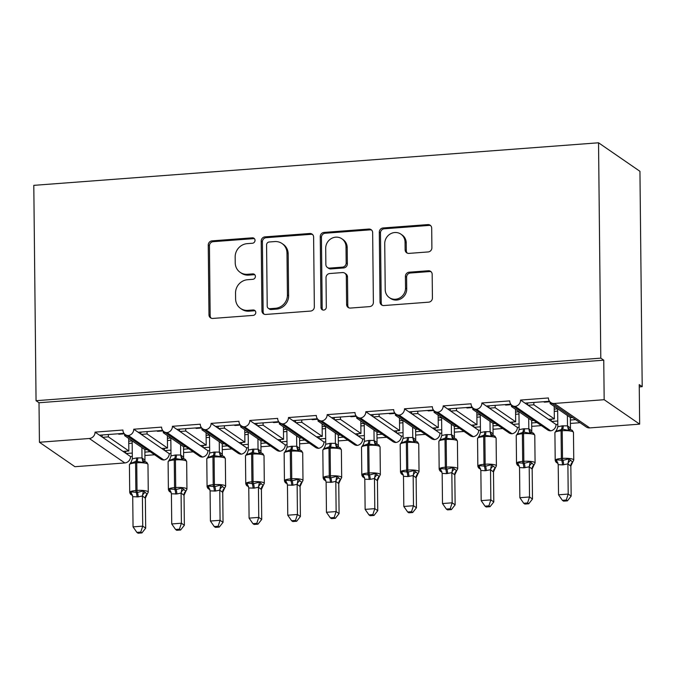 <?xml version="1.0" encoding="UTF-8"?>
<svg xmlns="http://www.w3.org/2000/svg" width="676" height="676" viewBox="0 0 676 676"><rect width="100%" height="100%" fill="white"/><g stroke="black" fill="none" stroke-linecap="round" stroke-linejoin="round"><path stroke-width="1.01" d="M255.029 240.343A2.78 2.594 -55.4 0 0 252.351 237.825L212.002 240.867A3.971 3.71 -55.4 0 0 208.25 245.033L208.977 314.847A3.971 3.71 -55.4 0 0 212.822 318.438L253.162 315.396A2.78 2.594 -55.4 0 0 254.708 310.394A2.78 2.594 -55.4 0 0 253.103 309.971L247.881 310.36A12.709 11.881 -55.4 0 1 240.546 308.408A12.709 11.881 -55.4 0 1 235.603 298.868L235.544 293.046A12.709 11.881 -55.4 0 1 247.56 279.72L252.782 279.323A2.78 2.594 -55.4 0 0 254.328 274.321A2.78 2.594 -55.4 0 0 252.723 273.898L247.5 274.287A12.709 11.881 -55.4 0 1 240.166 272.344A12.709 11.881 -55.4 0 1 235.223 262.795L235.163 256.973A12.709 11.881 -55.4 0 1 247.179 243.647L252.401 243.259A2.78 2.594 -55.4 0 0 255.029 240.343M254.48 238.746A2.78 2.594 -55.4 0 0 253.534 238.636L213.185 241.678A3.971 3.71 -55.4 0 0 209.433 245.844L210.16 315.658A3.971 3.71 -55.4 0 0 211.157 318.176M255.241 310.892A2.78 2.594 -55.4 0 0 254.286 310.783L249.064 311.171L247.881 310.36M254.86 274.819A2.78 2.594 -55.4 0 0 253.906 274.709L248.684 275.107L247.5 274.287M428.136 251.945A3.971 3.71 -55.4 0 0 431.896 247.779L431.694 228.192A3.971 3.71 -55.4 0 0 427.857 224.601L383.055 227.973A3.971 3.71 -55.4 0 0 379.295 232.138L380.03 301.952A3.971 3.71 -55.4 0 0 383.867 305.544L428.668 302.172A3.971 3.71 -55.4 0 0 432.42 298.006L432.175 274.346A3.971 3.71 -55.4 0 0 428.339 270.755L409.166 272.2A3.971 3.71 -55.4 0 0 405.406 276.366L405.532 288.094A10.622 9.929 -55.4 0 1 400.006 297.803A10.622 9.929 -55.4 0 1 389.351 297.609A10.622 9.929 -55.4 0 1 385.219 289.624L384.737 243.664A10.622 9.929 -55.4 0 1 390.263 233.955A10.622 9.929 -55.4 0 1 400.919 234.158A10.622 9.929 -55.4 0 1 405.051 242.135L405.127 249.799A3.971 3.71 -55.4 0 0 408.963 253.39L428.136 251.945M36.056 400.707L600.795 358.145L598.539 142.788L33.8 185.351L36.056 400.707L39.014 402.744L39.428 442.256L89.325 438.496A6.067 5.67 -55.4 0 0 95.062 432.133L122.914 430.029A6.067 5.67 124.6 0 0 128.389 435.538A6.067 5.67 -55.4 0 0 133.747 429.218L161.598 427.114A6.067 5.67 124.6 0 0 167.073 432.623A6.067 5.67 -55.4 0 0 172.431 426.303L200.273 424.198A6.067 5.67 124.6 0 0 205.757 429.708A6.067 5.67 -55.4 0 0 211.106 423.387L238.958 421.283A6.067 5.67 124.6 0 0 244.433 426.793A6.067 5.67 -55.4 0 0 249.79 420.472L277.642 418.376A6.067 5.67 124.6 0 0 283.117 423.877A6.067 5.67 -55.4 0 0 288.466 417.557L316.317 415.461A6.067 5.67 124.6 0 0 321.801 420.962A6.067 5.67 -55.4 0 0 327.15 414.641L355.001 412.546A6.067 5.67 124.6 0 0 360.477 418.047A6.067 5.67 -55.4 0 0 365.834 411.726L393.685 409.631A6.067 5.67 124.6 0 0 399.161 415.132A6.067 5.67 -55.4 0 0 404.51 408.811L432.361 406.715A6.067 5.67 124.6 0 0 437.837 412.216A6.067 5.67 -55.4 0 0 443.194 405.896L471.045 403.8A6.067 5.67 124.6 0 0 476.521 409.301A6.067 5.67 -55.4 0 0 481.878 402.98L509.721 400.885A6.067 5.67 124.6 0 0 515.205 406.386A6.067 5.67 -55.4 0 0 520.554 400.065L548.405 397.97A6.067 5.67 124.6 0 0 554.269 403.462L604.167 399.702L639.657 424.148L639.242 384.627L642.2 386.672L639.268 386.892M313.613 237.09A3.971 3.71 -55.4 0 0 309.777 233.499L264.975 236.87A3.971 3.71 -55.4 0 0 261.215 241.036L261.95 310.85A3.971 3.71 -55.4 0 0 265.786 314.45L310.588 311.07A3.971 3.71 -55.4 0 0 314.34 306.904L313.613 237.09M324.015 232.426L368.817 229.046A3.971 3.71 -55.4 0 1 372.653 232.637L373.38 302.459A3.971 3.71 -55.4 0 1 369.628 306.617L350.455 308.062A3.971 3.71 -55.4 0 1 346.611 304.47L346.315 276.163A3.971 3.71 -55.4 0 0 342.478 272.563L329.761 273.526A3.971 3.71 -55.4 0 0 326.009 277.692L326.314 307.166A2.78 2.594 -55.4 0 1 322.08 309.659A2.78 2.594 -55.4 0 1 320.999 307.572L320.255 236.592A3.971 3.71 -55.4 0 1 324.015 232.426L325.198 233.237L370 229.865L368.817 229.046M515.205 406.386L550.687 430.84A6.067 5.67 -55.4 0 0 556.044 424.511L551.608 421.461L557.768 420.996M570.367 420.041L575.622 419.652M556.044 424.511L557.801 424.384M570.4 423.43L580.059 422.703M551.608 421.461L548.532 419.34L554.337 418.9L533.871 404.806L528.066 405.245L520.554 400.065M548.532 419.34L528.066 405.245M533.846 402.457L533.871 404.806M554.337 418.9L554.202 406.394M549.875 401.755L544.577 402.152A8.898 2.527 -94.3 0 1 543.698 401.713M524.99 403.124L549.478 401.274M476.521 409.301L512.011 433.755A6.067 5.67 -55.4 0 0 517.36 427.426L512.923 424.376L519.083 423.911M531.691 422.956L536.938 422.568M517.36 427.426L519.117 427.3M531.725 426.345L541.375 425.618M512.923 424.376L509.848 422.255L515.653 421.816L495.187 407.721L489.39 408.16L481.878 402.98M509.848 422.255L489.39 408.16M495.162 405.372L495.187 407.721M515.653 421.816L515.526 409.31M511.191 404.67L505.893 405.068A8.898 2.527 -94.3 0 1 505.023 404.628M486.314 406.039L510.803 404.189M437.837 412.216L473.327 436.662A6.067 5.67 -55.4 0 0 478.684 430.342L474.248 427.291L480.399 426.826M493.007 425.872L498.254 425.483M478.684 430.342L480.433 430.215M493.041 429.26L502.69 428.533M474.248 427.291L471.172 425.17L476.969 424.731L456.511 410.636L450.706 411.076L443.194 405.896M471.172 425.17L450.706 411.076M456.486 408.287L456.511 410.636M476.969 424.731L476.842 412.225M472.516 407.586L467.217 407.983A8.898 2.527 -94.3 0 1 466.339 407.543M447.63 408.955L472.118 407.104M399.161 415.132L434.651 439.577A6.067 5.67 -55.4 0 0 440 433.257L435.564 430.206L441.724 429.742M454.323 428.787L459.579 428.39M440 433.257L441.758 433.13M454.357 432.175L464.015 431.449M435.564 430.206L432.488 428.085L438.293 427.646L417.827 413.551L412.022 413.982L404.51 408.811M432.488 428.085L412.022 413.982M417.802 411.202L417.827 413.551M438.293 427.646L438.158 415.14M433.831 410.501L428.533 410.898A8.898 2.527 -94.3 0 1 427.654 410.459M408.946 411.87L433.443 410.019M360.477 418.047L395.967 442.493A6.067 5.67 -55.4 0 0 401.316 436.172L396.88 433.122L403.04 432.657M415.647 431.702L420.894 431.305M401.316 436.172L403.073 436.045M415.681 435.09L425.331 434.364M396.88 433.122L393.812 431.001L399.609 430.561L379.143 416.467L373.346 416.898L365.834 411.726M393.812 431.001L373.346 416.898M379.118 414.118L379.143 416.467M399.609 430.561L399.482 418.055M395.156 413.416L389.849 413.813A8.898 2.527 -94.3 0 1 388.979 413.374M370.271 414.785L394.759 412.935M321.801 420.962L357.283 445.408A6.067 5.67 -55.4 0 0 362.64 439.087L358.204 436.037L364.356 435.572M376.963 434.617L382.21 434.22M362.64 439.087L364.398 438.952M376.997 438.006L386.647 437.279M358.204 436.037L355.128 433.916L360.933 433.477L340.467 419.382L334.662 419.813L327.15 414.641M355.128 433.916L334.662 419.813M340.442 417.033L340.467 419.382M360.933 433.477L360.798 420.971M356.472 416.332L351.174 416.729A8.898 2.527 -94.3 0 1 350.295 416.289M331.586 417.7L356.075 415.85M283.117 423.877L318.607 448.323A6.067 5.67 -55.4 0 0 323.956 442.003L319.52 438.944L325.68 438.487M338.279 437.533L343.535 437.135M323.956 442.003L325.714 441.867M338.321 440.921L347.971 440.194M319.52 438.944L316.444 436.831L322.249 436.392L301.783 422.297L295.978 422.728L288.466 417.557M316.444 436.831L295.978 422.728M301.758 419.948L301.783 422.297M322.249 436.392L322.114 423.886M317.788 419.247L312.489 419.644A8.898 2.527 -94.3 0 1 311.611 419.204M292.902 420.616L317.399 418.765M244.433 426.793L279.923 451.238A6.067 5.67 -55.4 0 0 285.28 444.918L280.844 441.859L286.996 441.403M299.603 440.448L304.851 440.051M285.28 444.918L287.03 444.783M299.637 443.836L309.287 443.11M280.844 441.859L277.768 439.746L283.565 439.307L263.099 425.212L257.303 425.643L249.79 420.472M277.768 439.746L257.303 425.643M263.074 422.863L263.099 425.212M283.565 439.307L283.438 426.801M279.112 422.162L273.805 422.559A8.898 2.527 -94.3 0 1 272.935 422.12M254.227 423.531L278.715 421.68M205.757 429.708L241.239 454.154A6.067 5.67 -55.4 0 0 246.596 447.833L242.16 444.774L248.32 444.309M260.919 443.363L266.175 442.966M246.596 447.833L248.354 447.698M260.953 446.752L270.611 446.025M242.16 444.774L239.084 442.662L244.889 442.222L224.424 428.119L218.618 428.559L211.106 423.387M239.084 442.662L218.618 428.559M224.398 425.779L224.424 428.119M244.889 442.222L244.754 429.716M240.428 425.077L235.13 425.474A8.898 2.527 -94.3 0 1 234.251 425.035M215.543 426.446L240.031 424.596M167.073 432.623L202.563 457.069A6.067 5.67 -55.4 0 0 207.912 450.748L203.476 447.689L209.636 447.225M222.235 446.278L227.491 445.881M207.912 450.748L209.67 450.613M222.277 449.667L231.927 448.94M203.476 447.689L200.4 445.577L206.205 445.138L185.739 431.034L179.934 431.474L172.431 426.303M200.4 445.577L179.934 431.474M185.714 428.694L185.739 431.034M206.205 445.138L206.079 432.632M201.744 427.993L196.446 428.39A8.898 2.527 -94.3 0 1 195.575 427.95M176.867 429.353L201.355 427.511M128.389 435.538L163.879 459.984A6.067 5.67 -55.4 0 0 169.237 453.664L164.8 450.605L170.952 450.14M183.559 449.194L188.807 448.796M169.237 453.664L170.986 453.528M183.593 452.582L193.243 451.855M164.8 450.605L161.725 448.492L167.521 448.053L147.064 433.95L141.259 434.389L133.747 429.218M161.725 448.492L141.259 434.389M147.038 431.601L147.064 433.95M167.521 448.053L167.394 435.547M163.068 430.908L157.77 431.305A8.898 2.527 -94.3 0 1 156.891 430.865M138.183 432.268L162.671 430.426M552.081 403.428L550.112 403.58L570.578 417.675L572.547 417.531M513.397 406.344L511.436 406.496L531.902 420.59L533.863 420.447M474.713 409.259L472.752 409.411L493.218 423.506L495.178 423.362M436.037 412.174L434.077 412.326L454.534 426.421L456.503 426.277M397.353 415.089L395.392 415.241L415.858 429.336L417.819 429.192M358.677 418.005L356.708 418.157L377.174 432.251L379.135 432.108M319.993 420.92L318.033 421.072L338.49 435.167L340.459 435.023M281.309 423.835L279.349 423.987L299.814 438.082L301.775 437.938M242.633 426.75L240.664 426.902L261.13 440.997L263.099 440.853M203.949 429.666L201.989 429.818L222.455 443.912L224.415 443.76M165.265 432.581L163.305 432.733L183.771 446.828L185.731 446.675M39.428 442.256L74.918 466.702L124.815 462.942A6.067 5.67 -55.4 0 0 130.553 456.579L126.116 453.52L132.276 453.055M144.875 452.109L150.131 451.712M130.553 456.579L132.31 456.444M144.909 455.497L154.567 454.771M126.116 453.52L123.04 451.407L128.846 450.968L108.38 436.865L102.575 437.304L95.062 432.133M123.04 451.407L102.575 437.304M108.354 434.516L108.38 436.865M128.846 450.968L128.71 438.462M124.384 433.823L119.086 434.22A8.898 2.527 -94.3 0 1 118.207 433.781M99.499 435.183L123.995 433.341M126.589 435.496L124.621 435.64L145.086 449.743L147.055 449.591M639.657 424.148L589.759 427.908A6.067 5.67 124.6 0 1 586.253 426.978L550.763 402.524M550.687 430.84A6.067 5.67 124.6 0 1 547.577 429.894L512.087 405.439M512.011 433.755A6.067 5.67 124.6 0 1 508.893 432.809L473.403 408.355M473.327 436.662A6.067 5.67 124.6 0 1 470.209 435.716L434.719 411.27M434.651 439.577A6.067 5.67 124.6 0 1 431.533 438.631L396.043 414.185M395.967 442.493A6.067 5.67 124.6 0 1 392.849 441.546L357.359 417.1M357.283 445.408A6.067 5.67 124.6 0 1 354.165 444.462L318.683 420.016M318.607 448.323A6.067 5.67 124.6 0 1 315.489 447.377L279.999 422.931M279.923 451.238A6.067 5.67 124.6 0 1 276.805 450.292L241.315 425.846M241.239 454.154A6.067 5.67 124.6 0 1 238.121 453.207L202.639 428.761M202.563 457.069A6.067 5.67 124.6 0 1 199.445 456.123L163.955 431.677M163.879 459.984A6.067 5.67 124.6 0 1 160.761 459.038L125.271 434.592M600.795 358.145L603.752 360.181L604.167 399.702M603.752 360.181L39.014 402.744M550.095 401.983L550.112 403.58M511.419 404.899L511.436 406.496M472.735 407.814L472.752 409.411M434.06 410.729L434.077 412.326M395.375 413.644L395.392 415.241M356.691 416.56L356.708 418.157M318.016 419.475L318.033 421.072M279.332 422.39L279.349 423.987M240.648 425.305L240.664 426.902M201.972 428.221L201.989 429.818M163.288 431.136L163.305 432.733M598.539 142.788L639.944 171.315L642.2 386.672M124.612 434.051L124.621 435.64M125.702 451.205L125.728 453.25M164.386 448.289L164.412 450.343M203.07 445.374L203.087 447.428M241.746 442.459L241.771 444.512M280.43 439.544L280.447 441.597M319.114 436.628L319.131 438.682M357.79 433.713L357.815 435.767M396.474 430.798L396.491 432.851M435.15 427.883L435.175 429.936M473.834 424.967L473.859 427.021M512.518 422.052L512.535 424.105M551.193 419.137L551.219 421.19M102.169 434.989L102.186 437.034M140.845 432.074L140.87 434.119M179.529 429.159L179.546 431.204M218.204 426.243L218.23 428.288M256.888 423.328L256.914 425.373M295.573 420.413L295.589 422.466M334.248 417.498L334.274 419.551M372.932 414.582L372.949 416.636M411.616 411.667L411.633 413.72M450.292 408.752L450.317 410.805M488.976 405.837L488.993 407.89M527.652 402.921L527.677 404.975M240.166 272.344L241.349 273.155A12.709 11.881 -55.4 0 0 248.684 275.107M240.546 308.408L241.729 309.228A12.709 11.881 -55.4 0 0 249.064 311.171M312.616 234.572A3.971 3.71 -55.4 0 0 310.96 234.31L266.158 237.69A3.971 3.71 -55.4 0 0 262.398 241.856L263.133 311.67A3.971 3.71 -55.4 0 0 264.122 314.179M269.209 241.991A2.78 2.594 -55.4 0 0 266.572 244.906L267.214 306.186A2.78 2.594 -55.4 0 0 269.901 308.704L275.411 308.29A12.709 11.881 -55.4 0 0 287.427 294.956L286.987 253.069A12.709 11.881 -55.4 0 0 282.044 243.521A12.709 11.881 -55.4 0 0 274.709 241.577L269.209 241.991M268.296 308.273L269.479 309.093A2.78 2.594 -55.4 0 0 271.084 309.515L269.901 308.704M282.044 243.521L283.227 244.34A12.709 11.881 -55.4 0 1 288.17 253.889L288.61 295.775A12.709 11.881 -55.4 0 1 276.594 309.101L271.084 309.515M371.656 230.127A3.971 3.71 -55.4 0 0 370 229.865M344.777 273.172L345.96 273.991A3.971 3.71 -55.4 0 1 347.498 276.974L347.794 305.29A3.971 3.71 -55.4 0 0 348.791 307.8M325.198 233.237A3.971 3.71 -55.4 0 0 321.438 237.403L322.182 308.383A2.78 2.594 -55.4 0 0 322.731 309.971M346.011 246.782A10.622 9.929 -55.4 0 0 341.879 238.797A10.622 9.929 -55.4 0 0 331.223 238.603A10.622 9.929 -55.4 0 0 325.697 248.312L325.866 264.502A3.971 3.71 -55.4 0 0 329.702 268.093L342.428 267.138A3.971 3.71 -55.4 0 0 346.18 262.972L346.011 246.782L347.194 247.593A10.622 9.929 -55.4 0 0 343.062 239.608L341.879 238.797M327.412 267.485L328.595 268.304A3.971 3.71 -55.4 0 0 330.885 268.913L329.702 268.093M347.194 247.593L347.363 263.784A3.971 3.71 -55.4 0 1 343.611 267.95L330.885 268.913M400.919 234.158L402.102 234.969A10.622 9.929 -55.4 0 1 406.234 242.946L406.31 250.61A3.971 3.71 -55.4 0 0 407.307 253.128M389.351 297.609L390.534 298.42A10.622 9.929 -55.4 0 0 401.189 298.623A10.622 9.929 -55.4 0 0 406.715 288.914L405.532 288.094M431.178 271.837A3.971 3.71 -55.4 0 0 429.522 271.566L410.349 273.011A3.971 3.71 -55.4 0 0 406.589 277.177L406.715 288.914M430.696 225.674A3.971 3.71 -55.4 0 0 429.04 225.412L384.238 228.792A3.971 3.71 -55.4 0 0 380.478 232.958L381.213 302.772A3.971 3.71 -55.4 0 0 382.202 305.282M136.991 496.961A4.453 1.259 85.7 0 0 136.222 492.55A2.02 0.575 -94.3 0 1 135.868 490.548A8.695 1.859 -0.6 0 0 129.716 492.39C130.181 494.046 130.967 494.925 132.073 495.018L130.831 493.683L130.907 491.832L137.38 492.466L143.388 490.894L147.191 494.139L145.34 498.195L142.408 495.973L138.149 496.877L132.724 496.699L133.045 526.866L142.72 526.139L142.399 496.15M140.752 532.105L136.89 532.392L138.073 533.212L141.935 532.916L140.752 532.105L142.72 526.139L145.678 528.176L145.357 498.187M128.744 441.175L132.15 440.921L132.327 458.835L136.586 457.931L142.028 457.922L144.968 460.145M141.892 447.537L142.002 457.931M144.85 449.574L144.96 459.967M132.166 443.177L128.761 443.439M146.312 462.164L144.647 461.64L143.084 462.46L135.893 461.336L130.612 463.406L131.305 461.792L129.42 464.725A8.695 1.859 179.4 0 1 135.58 462.883A2.02 0.575 -94.3 0 1 135.893 461.336A4.453 1.259 85.7 0 0 136.586 457.931M138.149 496.877A4.453 1.259 85.7 0 0 137.38 492.466A2.02 0.575 85.7 0 1 137.025 490.455L136.738 462.798L135.58 462.883L135.868 490.548L137.025 490.455A8.695 1.859 -0.6 0 1 147.883 491.579A8.695 1.859 -0.6 0 1 148.264 492.12L147.976 464.454L146.81 462.401L145.34 461.835M143.084 462.46L142.011 458.108M132.327 458.835L131.305 461.792M142.408 495.973L143.388 490.894M132.724 496.699L130.907 491.832M145.678 528.176L141.935 532.916M136.89 532.392L133.045 526.866M171.18 492.305L169.507 490.768L169.591 488.925L176.056 489.551L182.064 487.979L185.866 491.224L184.016 495.28L181.084 493.058L176.833 493.962L171.408 493.784L171.729 523.951L181.396 523.224L181.084 493.235M179.436 529.19L175.574 529.477L176.757 530.297L180.619 530.001L179.436 529.19L181.396 523.224L184.354 525.26L184.041 495.271M167.42 438.259L170.825 438.006L171.011 455.92L175.261 455.016L180.703 455.007L183.644 457.23M180.576 444.622L180.686 455.016M183.534 446.659L183.644 457.052M170.851 440.262L167.445 440.524M184.987 459.249L183.323 458.725L181.768 459.545L174.569 458.421L169.287 460.491L169.989 458.877L168.104 461.809A8.695 1.859 179.4 0 1 174.256 459.967A2.02 0.575 -94.3 0 1 174.569 458.421A4.453 1.259 85.7 0 0 175.261 455.016M181.768 459.545L180.686 455.193M171.011 455.92L169.989 458.877M181.084 493.058L182.064 487.979M171.408 493.784L169.591 488.925M184.354 525.26L180.619 530.001M175.574 529.477L171.729 523.951M214.351 491.131A4.453 1.259 85.7 0 0 213.582 486.72A2.02 0.575 -94.3 0 1 213.227 484.717A8.695 1.859 -0.6 0 0 207.076 486.559C207.54 488.216 208.326 489.094 209.433 489.187L208.191 487.852L208.267 486.01L214.74 486.635L220.748 485.064L224.55 488.309L222.7 492.365L219.768 490.142L215.517 491.046L210.092 490.869L210.405 521.035L220.08 520.309L219.768 490.32M218.12 526.274L214.25 526.562L215.433 527.381L219.294 527.086L218.12 526.274L220.08 520.309L223.038 522.345L222.725 492.356M206.104 435.344L209.509 435.09L209.695 453.005L213.946 452.1L219.387 452.092L222.328 454.314M219.252 441.707L219.362 452.1M222.21 443.752L222.32 454.137M209.535 437.347L206.129 437.609M223.671 456.334L222.007 455.81L220.452 456.63L213.253 455.506L207.971 457.576L208.664 455.962L206.788 458.894A8.695 1.859 179.4 0 1 212.94 457.052A2.02 0.575 -94.3 0 1 213.253 455.506A4.453 1.259 85.7 0 0 213.946 452.1M215.517 491.046A4.453 1.259 85.7 0 0 214.74 486.635A2.02 0.575 85.7 0 1 214.393 484.624L214.098 456.968L212.94 457.052L213.227 484.717L214.393 484.624A8.695 1.859 -0.6 0 1 225.252 485.757A8.695 1.859 -0.6 0 1 225.632 486.289L225.336 458.632L224.17 456.57L222.7 456.004M220.452 456.63L219.37 452.278M209.695 453.005L208.664 455.962M219.768 490.142L220.748 485.064M210.092 490.869L208.267 486.01M223.038 522.345L219.294 527.086M214.25 526.562L210.405 521.035M253.035 488.216A4.453 1.259 85.7 0 0 252.258 483.805A2.02 0.575 -94.3 0 1 251.911 481.802A8.695 1.859 -0.6 0 0 245.76 483.644C246.225 485.3 247.01 486.179 248.117 486.272L246.875 484.937L246.951 483.095L253.424 483.72L259.423 482.149L263.226 485.402L261.375 489.449L258.443 487.227L254.193 488.131L248.768 487.954L249.089 518.12L258.756 517.393L258.443 487.404M256.795 523.359L252.934 523.655L254.117 524.466L257.978 524.17L256.795 523.359L258.756 517.393L261.713 519.43L261.401 489.441M244.788 432.437L248.185 432.175L248.371 450.089L252.63 449.185L258.071 449.177L261.004 451.399M257.936 438.792L258.046 449.185M260.894 440.837L261.004 451.222M248.21 434.431L244.805 434.693M262.356 453.419L260.691 452.895L259.128 453.714L251.937 452.59L246.655 454.661L247.348 453.047L245.464 455.979A8.695 1.859 179.4 0 1 251.624 454.137A2.02 0.575 -94.3 0 1 251.937 452.59A4.453 1.259 85.7 0 0 252.63 449.185M261.384 453.089L262.854 453.655L264.02 455.717A8.695 1.859 179.4 0 0 263.64 455.176A8.695 1.859 179.4 0 0 252.782 454.052L251.624 454.137L251.911 481.802L253.069 481.709L252.782 454.052A2.02 0.575 85.7 0 1 253.094 452.506A4.453 1.259 85.7 0 0 253.787 449.101M259.128 453.714L258.046 449.363M248.371 450.089L247.348 453.047M258.443 487.227L259.423 482.149M248.768 487.954L246.951 483.095M261.713 519.43L257.978 524.17M252.934 523.655L249.089 518.12M286.793 483.365L285.551 482.022L285.635 480.18L292.1 480.805L298.108 479.233L301.91 482.487L300.06 486.534L297.127 484.312L292.877 485.216L287.452 485.038L287.773 515.205L297.44 514.478L297.127 484.489M295.48 520.444L291.618 520.74L292.793 521.551L296.663 521.255L295.48 520.444L297.44 514.478L300.397 516.515L300.085 486.526M283.464 429.522L286.869 429.26L287.055 447.174L291.305 446.27L296.747 446.261L299.688 448.484M296.62 435.876L296.73 446.27M299.578 437.921L299.679 448.306M286.894 431.516L283.489 431.778M301.031 450.503L299.367 449.979L297.812 450.808L290.612 449.675L285.331 451.745L286.032 450.14L284.148 453.072A8.695 1.859 179.4 0 1 290.3 451.222A2.02 0.575 -94.3 0 1 290.612 449.675A4.453 1.259 85.7 0 0 291.305 446.27M287.224 483.56L286.785 483.348C285.686 483.264 284.9 482.385 284.435 480.729A8.695 1.859 -0.6 0 1 290.587 478.887L291.753 478.794A8.695 1.859 -0.6 0 1 302.611 479.926A8.695 1.859 -0.6 0 1 302.992 480.459L302.704 452.802L301.538 450.74L300.068 450.174M297.812 450.808L296.73 446.447M287.055 447.174L286.032 450.14M297.127 484.312L298.108 479.233M287.452 485.038L285.635 480.18M300.397 516.515L296.663 521.255M291.618 520.74L287.773 515.205M325.477 480.45L324.235 479.107L324.311 477.264L330.784 477.89L336.792 476.318L340.594 479.571L338.744 483.619L335.811 481.397L331.553 482.301L326.128 482.123L326.449 512.29L336.124 511.563L335.811 481.574M334.164 517.529L330.294 517.824L331.477 518.636L335.338 518.34L334.164 517.529L336.124 511.563L339.082 513.599L338.76 483.61M322.148 426.607L325.553 426.345L325.739 444.259L329.989 443.355L335.431 443.346L338.372 445.568M335.296 432.97L335.406 443.355M338.253 435.006L338.363 445.391M325.579 428.601L322.173 428.863M339.715 447.588L338.051 447.064L336.496 447.892L329.296 446.76L324.015 448.83L324.708 447.225L322.832 450.157A8.695 1.859 179.4 0 1 328.984 448.306A2.02 0.575 -94.3 0 1 329.296 446.76A4.453 1.259 85.7 0 0 329.989 443.355M338.744 447.258L340.214 447.825L341.38 449.886A8.695 1.859 179.4 0 0 341 449.346A8.695 1.859 179.4 0 0 330.142 448.222L328.984 448.306L329.271 475.972L330.429 475.879L330.142 448.222A2.02 0.575 85.7 0 1 330.454 446.675A4.453 1.259 85.7 0 0 331.147 443.27M336.496 447.892L335.414 443.532M325.739 444.259L324.708 447.225M335.811 481.397L336.792 476.318M326.128 482.123L324.311 477.264M339.082 513.599L335.338 518.34M330.294 517.824L326.449 512.29M364.161 477.535L362.919 476.191L362.995 474.349L369.468 474.974L375.467 473.403L379.27 476.656L377.419 480.704L374.487 478.481L370.237 479.385L364.812 479.208L365.133 509.374L374.8 508.648L374.487 478.659M372.839 514.613L368.978 514.909L370.161 515.72L374.022 515.433L372.839 514.613L374.8 508.648L377.757 510.684L377.445 480.695M360.823 423.691L364.229 423.43L364.415 441.352L368.665 440.439L374.115 440.431L377.047 442.653M373.98 430.054L374.09 440.439M376.938 432.091L377.047 442.476M364.254 425.694L360.849 425.948M378.391 444.673L376.726 444.149L375.172 444.977L367.981 443.845L362.699 445.915L363.392 444.309L361.508 447.242A8.695 1.859 179.4 0 1 367.659 445.391A2.02 0.575 -94.3 0 1 367.981 443.845A4.453 1.259 85.7 0 0 368.665 440.439M364.592 477.729L364.144 477.518C363.054 477.433 362.268 476.555 361.804 474.898A8.695 1.859 -0.6 0 1 367.955 473.056L369.113 472.972A8.695 1.859 -0.6 0 1 379.971 474.096A8.695 1.859 -0.6 0 1 380.351 474.628L380.064 446.971L378.898 444.909L377.428 444.343M375.172 444.977L374.09 440.617M364.415 441.352L363.392 444.309M374.487 478.481L375.467 473.403M364.812 479.208L362.995 474.349M377.757 510.684L374.022 515.433M368.978 514.909L365.133 509.374M402.837 474.62L401.595 473.276L401.671 471.434L408.143 472.059L414.151 470.496L417.954 473.741L416.103 477.788L413.171 475.566L407.755 476.563L403.496 476.293L403.817 506.459L413.484 505.732L413.171 475.743M411.523 511.698L407.662 511.994L408.836 512.805L412.706 512.518L411.523 511.698L413.484 505.732L416.441 507.769L416.129 477.78M399.508 420.776L402.913 420.514L403.099 438.437L407.349 437.533L412.791 437.516L415.732 439.738M412.664 427.139L412.766 437.524M415.613 429.175L415.723 439.561M402.938 422.779L399.533 423.032M417.075 441.758L415.41 441.234L413.856 442.062L406.656 440.929L401.375 443L402.068 441.394L400.192 444.326A8.695 1.859 179.4 0 1 406.344 442.484A2.02 0.575 -94.3 0 1 406.656 440.929A4.453 1.259 85.7 0 0 407.349 437.533M416.103 441.428L417.574 441.994L418.748 444.056A8.695 1.859 179.4 0 0 418.368 443.515A8.695 1.859 179.4 0 0 407.501 442.391L406.344 442.484L406.631 470.141L407.797 470.057L407.501 442.391A2.02 0.575 85.7 0 1 407.822 440.845A4.453 1.259 85.7 0 0 408.507 437.44M413.856 442.062L412.774 437.702M403.099 438.437L402.068 441.394M413.171 475.566L414.151 470.496M403.496 476.293L401.671 471.434M416.441 507.769L412.706 512.518M407.662 511.994L403.817 506.459M441.521 471.704L440.279 470.361L440.355 468.519L446.828 469.144L452.835 467.581L456.638 470.826L454.787 474.873L451.855 472.651L446.439 473.648L442.172 473.377L442.493 503.544L452.168 502.817L451.847 472.828M450.199 508.783L446.337 509.079L447.52 509.89L451.382 509.603L450.199 508.783L452.168 502.817L455.125 504.854L454.804 474.865M438.192 417.861L441.597 417.599L441.774 435.521L446.033 434.617L451.475 434.6L454.416 436.823M451.34 424.224L451.45 434.609M454.297 426.26L454.407 436.645M441.614 419.864L438.209 420.117M455.759 438.842L454.095 438.318L452.531 439.147L445.34 438.014L440.059 440.084L440.752 438.479L438.876 441.411A8.695 1.859 179.4 0 1 445.028 439.569A2.02 0.575 -94.3 0 1 445.34 438.014A4.453 1.259 85.7 0 0 446.033 434.617M441.952 471.899L441.504 471.687C440.414 471.603 439.628 470.724 439.163 469.068A8.695 1.859 -0.6 0 1 445.315 467.226L446.473 467.141A8.695 1.859 -0.6 0 1 457.331 468.265A8.695 1.859 -0.6 0 1 457.711 468.798L457.424 441.141L456.258 439.087L454.787 438.513M452.531 439.147L451.458 434.786M441.774 435.521L440.752 438.479M451.855 472.651L452.835 467.581M442.172 473.377L440.355 468.519M455.125 504.854L451.382 509.603M446.337 509.079L442.493 503.544M480.197 468.789L478.954 467.446L479.039 465.603L485.512 466.229L491.511 464.665L495.314 467.91L493.463 471.958L490.531 469.735L485.123 470.733L480.856 470.471L481.177 500.629L490.844 499.902L490.531 469.913M488.883 505.868L485.022 506.163L486.205 506.975L490.066 506.687L488.883 505.868L490.844 499.902L493.801 501.938L493.488 471.949M476.867 414.946L480.273 414.684L480.459 432.606L484.709 431.702L490.151 431.685L493.091 433.907M490.024 421.309L490.134 431.694M492.981 423.345L493.091 433.73M480.298 416.948L476.893 417.202M494.435 435.927L492.77 435.403L491.215 436.231L484.024 435.099L478.743 437.169L479.436 435.564L477.552 438.496A8.695 1.859 179.4 0 1 483.703 436.654A2.02 0.575 -94.3 0 1 484.024 435.099A4.453 1.259 85.7 0 0 484.709 431.702M493.472 435.597L494.942 436.172L496.108 438.225A8.695 1.859 179.4 0 0 495.728 437.685A8.695 1.859 179.4 0 0 484.869 436.561L483.703 436.654L483.999 464.311L485.157 464.226L484.869 436.561A2.02 0.575 85.7 0 1 485.182 435.014A4.453 1.259 85.7 0 0 485.875 431.609M491.215 436.231L490.134 431.871M480.459 432.606L479.436 435.564M490.531 469.735L491.511 464.665M480.856 470.471L479.039 465.603M493.801 501.938L490.066 506.687M485.022 506.163L481.177 500.629M518.881 465.874L517.639 464.53L517.715 462.688L524.187 463.313L530.195 461.75L533.998 464.995L532.147 469.051L529.215 466.82L523.799 467.817L519.54 467.555L519.852 497.713L529.528 496.987L529.215 466.998M527.567 502.952L523.697 503.248L524.88 504.059L528.75 503.772L527.567 502.952L529.528 496.987L532.485 499.023L532.173 469.034M515.551 412.03L518.957 411.769L519.143 429.691L523.393 428.787L528.835 428.77L531.775 430.992M528.7 418.393L528.809 428.778M531.657 420.43L531.767 430.815M518.982 414.033L515.577 414.287M533.119 433.012L531.454 432.488L529.899 433.316L523.858 432.099L517.419 434.254L518.112 432.648L516.236 435.581A8.695 1.859 179.4 0 1 522.387 433.738A2.02 0.575 -94.3 0 1 522.7 432.192A4.453 1.259 85.7 0 0 523.393 428.787M519.312 466.077L518.864 465.857C517.774 465.772 516.988 464.894 516.523 463.237A8.695 1.859 -0.6 0 1 522.675 461.395L523.841 461.311A8.695 1.859 -0.6 0 1 534.699 462.435A8.695 1.859 -0.6 0 1 535.079 462.967L534.784 435.31L533.617 433.257L532.147 432.691M529.899 433.316L528.818 428.956M519.143 429.691L518.112 432.648M529.215 466.82L530.195 461.75M519.54 467.555L517.715 462.688M532.485 499.023L528.75 503.772M523.697 503.248L519.852 497.713M557.565 462.959L556.323 461.615L556.399 459.773L562.871 460.398L568.879 458.835L572.673 462.08L570.823 466.136L567.891 463.905L562.483 464.902L558.215 464.64L558.537 494.798L568.203 494.072L567.891 464.082M566.243 500.037L562.381 500.333L563.564 501.144L567.426 500.857L566.243 500.037L568.203 494.072L571.161 496.108L570.848 466.119M554.236 409.115L557.641 408.853L557.818 426.776L562.077 425.872L567.519 425.855L570.451 428.085M567.384 415.478L567.494 425.863M570.341 417.514L570.451 427.908M557.658 411.118L554.252 411.371M571.803 430.097L570.138 429.573L568.575 430.401L562.542 429.184L556.103 431.339L556.796 429.733L554.912 432.665A8.695 1.859 179.4 0 1 561.072 430.823A2.02 0.575 -94.3 0 1 561.384 429.277A4.453 1.259 85.7 0 0 562.077 425.872M570.831 429.775L572.302 430.342L573.468 432.395A8.695 1.859 179.4 0 0 573.087 431.863A8.695 1.859 179.4 0 0 562.229 430.73L561.072 430.823L561.359 458.48L562.517 458.396L562.229 430.73A2.02 0.575 85.7 0 1 562.542 429.184A4.453 1.259 85.7 0 0 563.235 425.779M568.575 430.401L567.502 426.041M557.818 426.776L556.796 429.733M567.891 463.905L568.879 458.835M558.215 464.64L556.399 459.773M571.161 496.108L567.426 500.857M562.381 500.333L558.537 494.798M253.534 238.636L252.351 237.825M254.286 310.783L253.103 309.971M253.906 274.709L252.723 273.898M589.759 427.908L554.269 403.462M124.815 462.942L89.325 438.496M210.16 315.658L208.977 314.847M209.433 245.844L208.25 245.033M213.185 241.678L212.002 240.867M263.133 311.67L261.95 310.85M262.398 241.856L261.215 241.036M266.158 237.69L264.975 236.87M310.96 234.31L309.777 233.499M276.594 309.101L275.411 308.29M288.61 295.775L287.427 294.956M288.17 253.889L286.987 253.069M347.794 305.29L346.611 304.47M347.498 276.974L346.315 276.163M322.182 308.383L320.999 307.572M321.438 237.403L320.255 236.592M343.611 267.95L342.428 267.138M347.363 263.784L346.18 262.972M406.31 250.61L405.127 249.799M406.234 242.946L405.051 242.135M406.589 277.177L405.406 276.366M410.349 273.011L409.166 272.2M429.522 271.566L428.339 270.755M381.213 302.772L380.03 301.952M380.478 232.958L379.295 232.138M384.238 228.792L383.055 227.973M429.04 225.412L427.857 224.601M147.976 464.454A8.695 1.859 179.4 0 0 147.596 463.922A8.695 1.859 179.4 0 0 136.738 462.798A2.02 0.575 85.7 0 1 137.051 461.252A4.453 1.259 85.7 0 0 137.743 457.846M145.247 461.666A4.453 3.676 149.9 0 1 144.934 459.925M144.647 461.64A4.453 4.25 69.6 0 1 142.028 457.922M145.34 498.195A4.453 4.25 69.6 0 1 147.191 494.139L148.264 492.12M142.425 496.192A4.453 3.676 149.9 0 1 144.968 492.61M130.831 493.683A4.453 3.676 149.9 0 1 132.276 494.891M184.294 458.911L185.494 459.486L186.66 461.539A8.695 1.859 179.4 0 0 186.28 461.007A8.695 1.859 179.4 0 0 175.422 459.883L174.256 459.967L174.552 487.633L175.709 487.54L175.422 459.883A2.02 0.575 85.7 0 1 175.735 458.336A4.453 1.259 85.7 0 0 176.428 454.931M176.833 493.962A4.453 1.259 85.7 0 0 176.056 489.551A2.02 0.575 85.7 0 1 175.709 487.54A8.695 1.859 -0.6 0 1 186.568 488.672A8.695 1.859 -0.6 0 1 186.948 489.204L185.866 491.249A4.453 4.25 69.6 0 0 184.016 495.28M170.758 492.103C169.651 492.01 168.856 491.131 168.392 489.475A8.695 1.859 -0.6 0 1 174.552 487.633A2.02 0.575 -94.3 0 0 174.898 489.635A4.453 1.259 85.7 0 1 175.675 494.046M183.931 458.75A4.453 3.676 149.9 0 1 183.619 457.01M183.323 458.725A4.453 4.25 69.6 0 1 180.703 455.007M181.109 493.277A4.453 3.676 149.9 0 1 183.652 489.703M169.507 490.768A4.453 3.676 149.9 0 1 170.96 491.976M225.336 458.632A8.695 1.859 179.4 0 0 224.956 458.091A8.695 1.859 179.4 0 0 214.098 456.968A2.02 0.575 85.7 0 1 214.41 455.421A4.453 1.259 85.7 0 0 215.103 452.016M222.607 455.835A4.453 3.676 149.9 0 1 222.294 454.095M222.007 455.81A4.453 4.25 69.6 0 1 219.387 452.092M222.7 492.365A4.453 4.25 69.6 0 1 224.55 488.309L225.632 486.289M219.785 490.362A4.453 3.676 149.9 0 1 222.328 486.788M208.191 487.852A4.453 3.676 149.9 0 1 209.644 489.061M254.193 488.131A4.453 1.259 85.7 0 0 253.424 483.72A2.02 0.575 85.7 0 1 253.069 481.709A8.695 1.859 -0.6 0 1 263.927 482.841A8.695 1.859 -0.6 0 1 264.308 483.374L263.226 485.427A4.453 4.25 69.6 0 0 261.375 489.449M261.291 452.92A4.453 3.676 149.9 0 1 260.978 451.179M260.691 452.895A4.453 4.25 69.6 0 1 258.071 449.177M258.469 487.447A4.453 3.676 149.9 0 1 261.012 483.872M246.875 484.937A4.453 3.676 149.9 0 1 248.32 486.145M302.704 452.802A8.695 1.859 179.4 0 0 302.324 452.261A8.695 1.859 179.4 0 0 291.466 451.137L290.3 451.222L290.587 478.887A2.02 0.575 -94.3 0 0 290.942 480.889A4.453 1.259 85.7 0 1 291.719 485.3M292.877 485.216A4.453 1.259 85.7 0 0 292.1 480.805A2.02 0.575 85.7 0 1 291.753 478.794L291.466 451.137A2.02 0.575 85.7 0 1 291.779 449.591A4.453 1.259 85.7 0 0 292.463 446.185M299.975 450.005A4.453 3.676 149.9 0 1 299.662 448.264M299.367 449.979A4.453 4.25 69.6 0 1 296.747 446.261M300.06 486.534A4.453 4.25 69.6 0 1 301.91 482.487L302.992 480.459M297.153 484.531A4.453 3.676 149.9 0 1 299.696 480.957M285.551 482.022A4.453 3.676 149.9 0 1 287.004 483.23M331.553 482.301A4.453 1.259 85.7 0 0 330.784 477.89A2.02 0.575 85.7 0 1 330.429 475.879A8.695 1.859 -0.6 0 1 341.295 477.011A8.695 1.859 -0.6 0 1 341.676 477.543L340.586 479.597A4.453 4.25 69.6 0 0 338.744 483.619M325.477 480.442C324.37 480.349 323.584 479.47 323.12 477.814A8.695 1.859 -0.6 0 1 329.271 475.972A2.02 0.575 -94.3 0 0 329.626 477.974A4.453 1.259 85.7 0 1 330.395 482.385M338.651 447.089A4.453 3.676 149.9 0 1 338.338 445.349M338.051 447.064A4.453 4.25 69.6 0 1 335.431 443.346M335.828 481.616A4.453 3.676 149.9 0 1 338.372 478.042M324.235 479.107A4.453 3.676 149.9 0 1 325.688 480.315M380.064 446.971A8.695 1.859 179.4 0 0 379.684 446.43A8.695 1.859 179.4 0 0 368.826 445.307L367.659 445.391L367.955 473.056A2.02 0.575 -94.3 0 0 368.302 475.059A4.453 1.259 85.7 0 1 369.079 479.47M370.237 479.385A4.453 1.259 85.7 0 0 369.468 474.974A2.02 0.575 85.7 0 1 369.113 472.972L368.826 445.307A2.02 0.575 85.7 0 1 369.138 443.76A4.453 1.259 85.7 0 0 369.831 440.355M377.335 444.174A4.453 3.676 149.9 0 1 377.022 442.434M376.726 444.149A4.453 4.25 69.6 0 1 374.115 440.431M377.419 480.704A4.453 4.25 69.6 0 1 379.27 476.656L380.351 474.628M374.512 478.701A4.453 3.676 149.9 0 1 377.056 475.127M362.919 476.191A4.453 3.676 149.9 0 1 364.364 477.4M408.921 476.47A4.453 1.259 85.7 0 0 408.143 472.059A2.02 0.575 85.7 0 1 407.797 470.057A8.695 1.859 -0.6 0 1 418.655 471.18A8.695 1.859 -0.6 0 1 419.035 471.713L417.954 473.766A4.453 4.25 69.6 0 0 416.103 477.788M402.837 474.611C401.73 474.518 400.944 473.639 400.479 471.983A8.695 1.859 -0.6 0 1 406.631 470.141A2.02 0.575 -94.3 0 0 406.986 472.144A4.453 1.259 85.7 0 1 407.755 476.563M416.01 441.259A4.453 3.676 149.9 0 1 415.706 439.518M415.41 441.234A4.453 4.25 69.6 0 1 412.791 437.516M413.197 475.786A4.453 3.676 149.9 0 1 415.732 472.211M401.595 473.276A4.453 3.676 149.9 0 1 403.048 474.484M457.424 441.141A8.695 1.859 179.4 0 0 457.044 440.6A8.695 1.859 179.4 0 0 446.185 439.476L445.028 439.569L445.315 467.226A2.02 0.575 -94.3 0 0 445.67 469.228A4.453 1.259 85.7 0 1 446.439 473.648M447.597 473.555A4.453 1.259 85.7 0 0 446.828 469.144A2.02 0.575 85.7 0 1 446.473 467.141L446.185 439.476A2.02 0.575 85.7 0 1 446.498 437.93A4.453 1.259 85.7 0 0 447.191 434.524M454.695 438.344A4.453 3.676 149.9 0 1 454.382 436.603M454.095 438.318A4.453 4.25 69.6 0 1 451.475 434.6M454.787 474.873A4.453 4.25 69.6 0 1 456.638 470.826L457.711 468.798M451.872 472.87A4.453 3.676 149.9 0 1 454.416 469.296M440.279 470.361A4.453 3.676 149.9 0 1 441.724 471.569M486.281 470.64A4.453 1.259 85.7 0 0 485.512 466.229A2.02 0.575 85.7 0 1 485.157 464.226A8.695 1.859 -0.6 0 1 496.015 465.35A8.695 1.859 -0.6 0 1 496.395 465.882L495.314 467.936A4.453 4.25 69.6 0 0 493.463 471.958M480.205 468.781C479.098 468.688 478.304 467.809 477.839 466.153A8.695 1.859 -0.6 0 1 483.999 464.311A2.02 0.575 -94.3 0 0 484.346 466.313A4.453 1.259 85.7 0 1 485.123 470.733M493.379 435.428A4.453 3.676 149.9 0 1 493.066 433.688M492.77 435.403A4.453 4.25 69.6 0 1 490.151 431.685M490.556 469.955A4.453 3.676 149.9 0 1 493.1 466.381M478.954 467.446A4.453 3.676 149.9 0 1 480.408 468.654M534.784 435.31A8.695 1.859 179.4 0 0 534.403 434.769A8.695 1.859 179.4 0 0 523.545 433.646L522.387 433.738L522.675 461.395A2.02 0.575 -94.3 0 0 523.03 463.398A4.453 1.259 85.7 0 1 523.799 467.817M524.965 467.724A4.453 1.259 85.7 0 0 524.187 463.313A2.02 0.575 85.7 0 1 523.841 461.311L523.545 433.646A2.02 0.575 85.7 0 1 523.858 432.099A4.453 1.259 85.7 0 0 524.551 428.694M532.054 432.513A4.453 3.676 149.9 0 1 531.742 430.781M531.454 432.488A4.453 4.25 69.6 0 1 528.835 428.77M532.147 469.051A4.453 4.25 69.6 0 1 533.998 464.995L535.079 462.967M529.232 467.04A4.453 3.676 149.9 0 1 531.775 463.466M517.639 464.53A4.453 3.676 149.9 0 1 519.092 465.747M563.64 464.809A4.453 1.259 85.7 0 0 562.871 460.398A2.02 0.575 85.7 0 1 562.517 458.396A8.695 1.859 -0.6 0 1 573.375 459.519A8.695 1.859 -0.6 0 1 573.755 460.052L572.673 462.105A4.453 4.25 69.6 0 0 570.823 466.136M557.565 462.95C556.458 462.857 555.672 461.978 555.207 460.322A8.695 1.859 -0.6 0 1 561.359 458.48A2.02 0.575 -94.3 0 0 561.705 460.483A4.453 1.259 85.7 0 1 562.483 464.902M570.738 429.598A4.453 3.676 149.9 0 1 570.426 427.866M570.138 429.573A4.453 4.25 69.6 0 1 567.519 425.855M567.916 464.125A4.453 3.676 149.9 0 1 570.46 460.55M556.323 461.615A4.453 3.676 149.9 0 1 557.768 462.832M129.716 492.39L129.42 464.725M132.057 495.009L132.504 495.221M168.392 489.475L168.104 461.809M186.948 489.204L186.66 461.539M207.076 486.559L206.788 458.894M209.416 489.179L209.864 489.39M245.76 483.644L245.464 455.979M264.308 483.374L264.02 455.717M248.1 486.264L248.548 486.475M284.435 480.729L284.148 453.072M323.12 477.814L322.832 450.157M341.676 477.543L341.38 449.886M325.46 480.433L325.908 480.644M361.804 474.898L361.508 447.242M400.479 471.983L400.192 444.326M419.035 471.713L418.748 444.056M402.828 474.603L403.268 474.814M439.163 469.068L438.876 441.411M477.839 466.153L477.552 438.496M496.395 465.882L496.108 438.225M480.188 468.772L480.628 468.992M516.523 463.237L516.236 435.581M555.207 460.322L554.912 432.665M573.755 460.052L573.468 432.395M557.548 462.942L557.996 463.161"/></g></svg>
